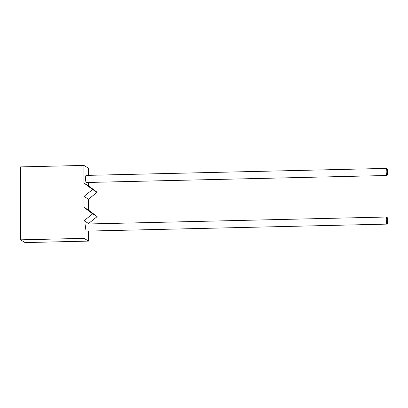 <?xml version="1.0" encoding="UTF-8"?>
<svg xmlns="http://www.w3.org/2000/svg" width="408" height="408" viewBox="0 0 408 408"><rect width="100%" height="100%" fill="white"/><g stroke="black" fill="none" stroke-linecap="round" stroke-linejoin="round"><path stroke-width="0.61" d="M387.6 220.963A3.55 0.653 -91.3 0 1 387.024 224.114A3.55 0.653 -91.3 0 1 386.284 220.162A3.55 0.653 -91.3 0 1 386.861 217.015A3.55 0.653 -91.3 0 1 387.6 220.963M387.024 224.114L86.389 231.122A3.55 0.653 -91.3 0 1 85.649 227.174A3.55 0.653 -91.3 0 1 86.221 224.023L386.861 217.015M386.203 171.539A3.55 0.653 88.7 0 0 386.942 175.491A3.55 0.653 88.7 0 0 387.513 172.339A3.55 0.653 88.7 0 0 386.774 168.392A3.55 0.653 88.7 0 0 386.203 171.539M386.774 168.392L86.139 175.399A3.55 0.653 88.7 0 0 85.563 178.551A3.55 0.653 88.7 0 0 86.302 182.498L386.942 175.491M83.936 165.419L83.966 183.029L92.596 189.526L83.992 196.427L84.007 207.341L92.636 213.838L84.033 220.738L84.063 238.354L20.527 239.833L20.4 166.898L83.936 165.419L88.465 168.167L88.475 175.343M88.49 182.447L88.495 185.778L83.966 183.029M88.495 185.778L97.124 192.28L92.596 189.526M97.124 192.28L88.516 199.181L83.992 196.427M88.516 199.181L88.536 210.089L84.007 207.341M88.536 210.089L97.165 216.592L92.636 213.838M97.165 216.592L88.562 223.492L84.033 220.738M88.572 231.071L88.592 241.102L84.063 238.354M88.562 223.492L88.562 223.966M88.592 241.102L25.056 242.582L20.527 239.833"/></g></svg>
